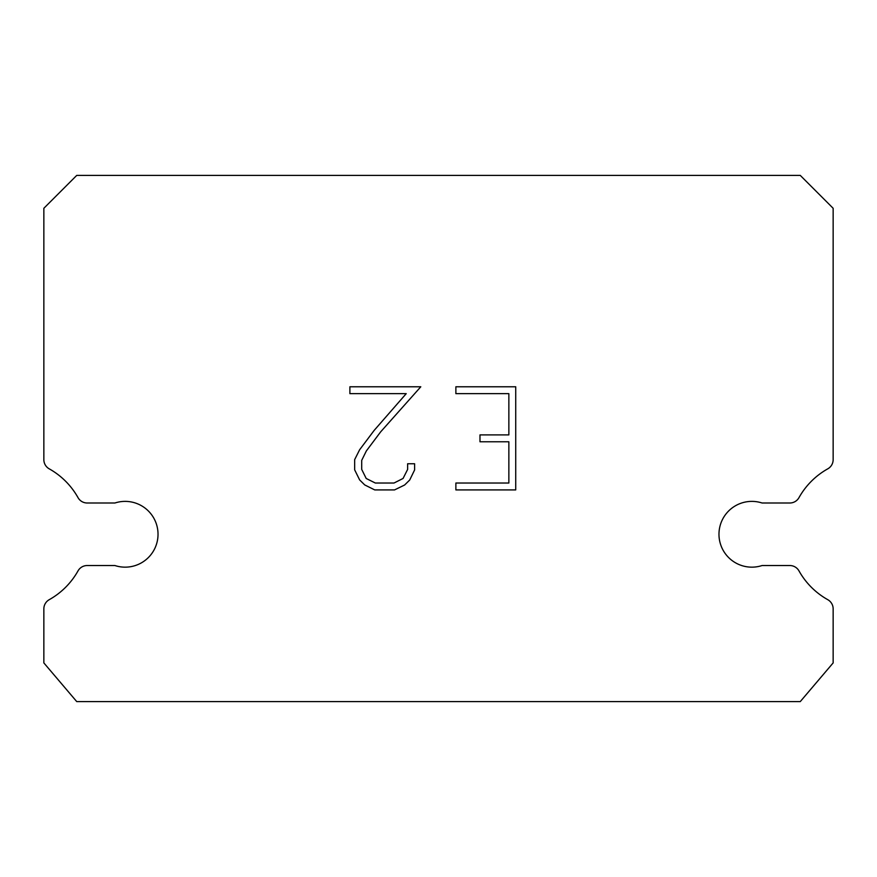 <?xml version="1.0" encoding="UTF-8"?>
<svg xmlns="http://www.w3.org/2000/svg" width="877" height="877" viewBox="0 0 877 877"><rect width="100%" height="100%" fill="white"/><g stroke="black" fill="none" stroke-linecap="round" stroke-linejoin="round"><path stroke-width="1.32" d="M741.668 503.003A32.887 32.887 0 0 1 762.069 503.003L789.815 503.003A10.524 10.524 0 0 0 798.991 497.621A74.984 74.984 0 0 1 827.767 468.844A10.524 10.524 0 0 0 833.15 459.658L833.15 208.287L800.262 175.4L76.737 175.4L43.85 208.287L43.85 459.658A10.524 10.524 0 0 0 49.233 468.844A74.984 74.984 0 0 1 78.009 497.621A10.524 10.524 0 0 0 87.185 503.003L114.931 503.003A32.887 32.887 0 0 1 156.402 524.062A32.887 32.887 0 0 1 114.931 565.533L87.185 565.533A10.524 10.524 0 0 0 78.009 570.905A74.984 74.984 0 0 1 49.233 599.682A10.524 10.524 0 0 0 43.85 608.868L43.85 662.913L76.737 701.6L800.262 701.6L833.15 662.913L833.15 608.868A10.524 10.524 0 0 0 827.767 599.682A74.984 74.984 0 0 1 798.991 570.905A10.524 10.524 0 0 0 789.815 565.533L762.069 565.533A32.887 32.887 0 0 1 720.598 544.474A32.887 32.887 0 0 1 741.668 503.003M508.857 483.03L508.857 441.778L479.982 441.778L479.982 434.904L508.857 434.904L508.857 393.652L455.876 393.652L455.876 386.779L515.731 386.779L515.731 489.914L455.876 489.914L455.876 483.03L508.857 483.03M414.613 463.758L414.613 469.94L409.712 480.015L404.615 485.014L394.54 489.914L374.731 489.914L364.733 484.937L359.625 479.905L354.659 469.831L354.659 459.625L359.625 449.758L374.194 430.366L406.226 393.652L349.89 393.652L349.89 386.779L420.796 386.779L380.64 431.879L366.345 450.942L361.708 460.348L361.708 469.403L366.202 478.48L375.334 483.03L394.003 483.03L403.069 478.458L407.63 469.403L407.63 463.758L414.613 463.758"/></g></svg>
